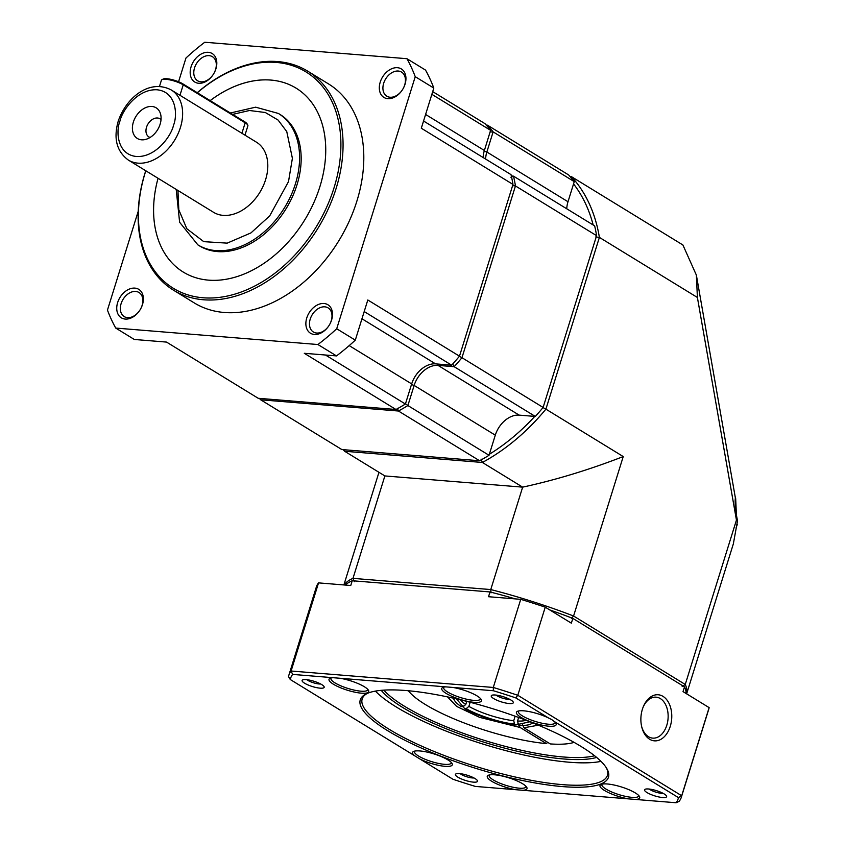 <?xml version="1.0" encoding="UTF-8"?>
<svg xmlns="http://www.w3.org/2000/svg" width="845" height="845" viewBox="0 0 845 845"><rect width="100%" height="100%" fill="white"/><g stroke="black" fill="none" stroke-linecap="round" stroke-linejoin="round"><path stroke-width="1.27" d="M595.725 236.949L599.39 237.392L697.4 297.472L736.449 520.087L737.548 520.71C733.713 503.567 735.625 493.279 735.741 500.008L736.386 514.816M737.294 524.47L736.153 527.639M518.376 723.563L516.084 724.999L514.531 724.049L513.728 720.711L515.133 716.211M470.158 702.279L468.88 706.388L466.218 708.617L464.306 708.459L463.134 705.924M453.923 698.308A41.099 9.802 17.3 0 0 454.515 700.442A41.099 9.802 17.3 0 0 461.212 706.557L463.123 706.716L465.785 704.487L466.746 701.392M344.242 584.972A179.816 42.863 17.3 0 1 352.978 578.36L384.876 475.936L344.623 451.251A179.816 127.151 121.5 0 1 343.176 449.656M384.876 475.936L522.654 487.142L490.755 589.567L352.978 578.36L354.319 581.73M344.496 449.762L344.623 451.251L482.389 462.468L522.654 487.142C555.44 480.055 588.965 469.862 623.24 456.564L545.902 409.149A179.816 127.151 121.5 0 1 482.389 462.468L481.048 459.088M489.35 454.272A177.249 125.335 -58.5 0 0 534.769 416.405M593.179 224.992A177.249 125.335 -58.5 0 0 573.554 183.925M570.069 176.531L571.41 176.637L682.908 244.987L696.375 275.121L735.741 500.008M686.626 693.819A179.816 42.863 -162.7 0 0 685.253 684.471L682.168 686.436M736.449 520.087L685.253 684.471L573.575 616.016L571.357 618.508M623.24 456.564L573.575 616.016A179.816 42.863 -162.7 0 0 490.755 589.567L491.029 592.852M570.544 177.07L571.41 176.637A179.816 127.151 -58.5 0 1 599.39 237.392L545.902 409.149L542.648 407.385M697.4 297.472L696.375 275.121M737.548 520.71L733.333 543.916L686.636 693.829M518.65 717.479L517.541 721.028L518.355 724.355L519.907 725.306A41.099 9.802 17.3 0 0 530.597 724.133L532.963 722.982M516.084 724.999A41.099 9.802 17.3 0 1 464.306 708.459M532.287 722.707A41.099 9.802 17.3 0 1 530.597 724.133M594.595 755.757A118.163 28.17 17.3 0 1 404.343 706.177A118.163 28.17 17.3 0 1 383.873 690.133M596.644 757.416A119.705 28.529 17.3 0 1 402.759 707.508A119.705 28.529 17.3 0 1 381.253 690.333M643.246 706.864A20.555 13.678 -85.3 0 1 656.079 697.167A20.555 13.678 -85.3 0 1 666.8 725.242A20.555 13.678 -85.3 0 1 652.741 738.129A20.555 13.678 -85.3 0 1 641.64 726.478M642.39 709.261A23.121 15.39 -85.3 0 1 643.489 706.283A23.121 15.39 -85.3 0 1 663.98 697.03A23.121 15.39 -85.3 0 1 670.265 726.341A23.121 15.39 -85.3 0 1 655.551 740.875A23.121 15.39 -85.3 0 1 641.788 727.101A23.121 15.39 -85.3 0 1 642.39 709.261M375.423 691.104A128.44 30.61 -162.7 0 0 396.263 706.98A128.44 30.61 -162.7 0 0 600.996 761.366M606.393 767.883A128.44 30.61 17.3 0 1 607.439 775.34A128.44 30.61 17.3 0 1 521.566 778.403A128.44 30.61 17.3 0 1 389.281 729.372A128.44 30.61 17.3 0 1 362.178 698.952A128.44 30.61 17.3 0 1 367.279 693.407M581.033 746.441A129.982 30.98 17.3 0 1 606.932 768.792A129.982 30.98 17.3 0 1 535.962 783.104A129.982 30.98 17.3 0 1 387.697 730.714A129.982 30.98 17.3 0 1 366.318 693.84A129.982 30.98 17.3 0 1 462.141 700.241A129.982 30.98 17.3 0 1 581.033 746.441M414.589 755.726A20.808 4.964 17.3 0 1 413.532 751.48A20.808 4.964 17.3 0 1 428.869 752.504A20.808 4.964 17.3 0 1 447.903 759.898A20.808 4.964 17.3 0 1 452.054 763.468A20.808 4.964 17.3 0 1 442.632 766.066A20.808 4.964 17.3 0 1 420.071 759.085L290.289 679.538L288.536 676.634A205.504 48.989 17.3 0 1 288.905 675.081A205.504 48.989 17.3 0 1 291.092 671.014L318.544 582.881A205.504 48.989 -162.7 0 0 316.347 586.958L288.905 675.081M414.684 751.099A19.266 4.595 -162.7 0 0 414.483 751.48A19.266 4.595 -162.7 0 0 418.55 756.043A19.266 4.595 -162.7 0 0 438.386 763.394A19.266 4.595 -162.7 0 0 451.272 762.94A19.266 4.595 -162.7 0 0 451.314 762.507M551.658 719.528L554.14 721.419A20.808 4.964 17.3 0 1 555.926 723.352A20.808 4.964 17.3 0 1 544.56 725.644A20.808 4.964 17.3 0 1 520.826 717.257A20.808 4.964 17.3 0 1 517.404 711.353A20.808 4.964 17.3 0 1 548.659 718.06L551.658 719.528M518.555 710.972A19.266 4.595 -162.7 0 0 518.355 711.353A19.266 4.595 -162.7 0 0 522.421 715.916A19.266 4.595 -162.7 0 0 542.258 723.278A19.266 4.595 -162.7 0 0 555.144 722.813A19.266 4.595 -162.7 0 0 555.186 722.39M686.193 693.565A179.816 42.863 -162.7 0 0 684.503 686.858L572.836 618.403L571.347 623.166L545.247 607.164L517.795 695.287L515.725 697.875A202.937 48.376 -162.7 0 0 493.364 690.735L452.74 687.429A20.808 4.964 17.3 0 1 477.076 695.921A20.808 4.964 17.3 0 1 481.217 699.491A20.808 4.964 17.3 0 1 469.862 701.783A20.808 4.964 17.3 0 1 446.128 693.396A20.808 4.964 17.3 0 1 442.706 687.503A20.808 4.964 17.3 0 1 445.98 686.879L340.017 678.26A20.808 4.964 17.3 0 1 364.353 686.742A20.808 4.964 17.3 0 1 368.494 690.323A20.808 4.964 17.3 0 1 357.139 692.615A20.808 4.964 17.3 0 1 333.405 684.228A20.808 4.964 17.3 0 1 329.983 678.324A20.808 4.964 17.3 0 1 333.257 677.711L292.623 674.405A202.937 48.376 -162.7 0 0 290.289 679.538M331.134 677.943A19.266 4.595 -162.7 0 0 330.934 678.324A19.266 4.595 -162.7 0 0 334.99 682.887A19.266 4.595 -162.7 0 0 354.837 690.249A19.266 4.595 -162.7 0 0 367.723 689.784A19.266 4.595 -162.7 0 0 367.765 689.362M443.857 687.122A19.266 4.595 -162.7 0 0 443.646 687.503A19.266 4.595 -162.7 0 0 447.713 692.066A19.266 4.595 -162.7 0 0 467.56 699.417A19.266 4.595 -162.7 0 0 480.435 698.963A19.266 4.595 -162.7 0 0 480.488 698.53M635.324 792.927A20.808 4.964 17.3 0 1 639.475 796.497A20.808 4.964 17.3 0 1 635.472 799.444L628.712 798.895A20.808 4.964 17.3 0 1 604.376 790.402A20.808 4.964 17.3 0 1 600.953 784.509A20.808 4.964 17.3 0 1 616.301 785.533A20.808 4.964 17.3 0 1 635.324 792.927M602.105 784.128A19.266 4.595 -162.7 0 0 601.904 784.509A19.266 4.595 -162.7 0 0 605.971 789.072A19.266 4.595 -162.7 0 0 625.807 796.423A19.266 4.595 -162.7 0 0 638.693 795.969A19.266 4.595 -162.7 0 0 638.736 795.536M522.611 783.748A20.808 4.964 17.3 0 1 526.752 787.329A20.808 4.964 17.3 0 1 522.749 790.276L515.999 789.726A20.808 4.964 17.3 0 1 491.653 781.234A20.808 4.964 17.3 0 1 488.241 775.33A20.808 4.964 17.3 0 1 503.578 776.354A20.808 4.964 17.3 0 1 522.611 783.748M489.392 774.96A19.266 4.595 -162.7 0 0 489.181 775.34A19.266 4.595 -162.7 0 0 493.248 779.903A19.266 4.595 -162.7 0 0 513.095 787.255A19.266 4.595 -162.7 0 0 525.97 786.79A19.266 4.595 -162.7 0 0 526.023 786.368M510.876 699.987A11.555 2.757 17.3 0 1 513.179 701.973A11.555 2.757 17.3 0 1 506.863 703.241A11.555 2.757 17.3 0 1 493.681 698.583A11.555 2.757 17.3 0 1 491.779 695.308A11.555 2.757 17.3 0 1 500.303 695.879A11.555 2.757 17.3 0 1 510.876 699.987M496.026 695.086A8.323 1.986 -162.7 0 0 497.018 695.784A8.323 1.986 -162.7 0 0 509.82 699.375M321.744 684.598A11.555 2.757 17.3 0 1 324.047 686.584A11.555 2.757 17.3 0 1 317.731 687.851A11.555 2.757 17.3 0 1 304.549 683.193A11.555 2.757 17.3 0 1 302.647 679.919A11.555 2.757 17.3 0 1 311.171 680.489A11.555 2.757 17.3 0 1 321.744 684.598M306.893 679.697A8.323 1.986 -162.7 0 0 307.886 680.394A8.323 1.986 -162.7 0 0 320.688 683.985M475.048 778.572A11.555 2.757 17.3 0 1 477.351 780.558A11.555 2.757 17.3 0 1 471.045 781.826A11.555 2.757 17.3 0 1 457.853 777.168A11.555 2.757 17.3 0 1 455.951 773.893A11.555 2.757 17.3 0 1 464.475 774.464A11.555 2.757 17.3 0 1 475.048 778.572M460.198 773.661A8.323 1.986 -162.7 0 0 461.19 774.369A8.323 1.986 -162.7 0 0 473.992 777.96M664.181 793.951A11.555 2.757 17.3 0 1 666.483 795.948A11.555 2.757 17.3 0 1 660.177 797.215A11.555 2.757 17.3 0 1 646.985 792.557A11.555 2.757 17.3 0 1 645.084 789.283A11.555 2.757 17.3 0 1 653.607 789.853A11.555 2.757 17.3 0 1 664.181 793.951M649.33 789.05A8.323 1.986 -162.7 0 0 650.323 789.758A8.323 1.986 -162.7 0 0 663.124 793.349M545.247 607.164A205.504 48.989 -162.7 0 0 520.731 599.337L493.29 687.46A205.504 48.989 17.3 0 1 517.795 695.287L681.683 795.747L709.135 707.624L683.024 691.622L684.503 686.858M515.26 598.883A179.816 42.863 -162.7 0 0 490.005 591.944L352.238 580.737A179.816 42.863 -162.7 0 0 345.373 585.067M572.836 618.403A179.816 42.863 -162.7 0 0 549.81 609.953M352.238 580.737L350.759 585.5L318.544 582.881M515.999 789.726L475.365 786.42A202.937 48.376 -162.7 0 1 453.004 779.28L420.071 759.085M520.731 599.337L488.526 596.718L490.005 591.944M554.14 721.419L678.44 797.617L681.683 795.747A205.504 48.989 17.3 0 1 681.313 797.31L708.765 709.177A205.504 48.989 -162.7 0 0 709.135 707.624M681.313 797.31A205.504 48.989 17.3 0 1 679.116 801.377L676.106 802.75A202.937 48.376 -162.7 0 0 678.44 797.617M515.725 697.875L548.659 718.06M292.623 674.405L291.092 671.014L493.29 687.46L493.364 690.735M522.749 790.276L628.712 798.895M635.472 799.444L676.106 802.75M333.257 677.711L340.017 678.26M445.98 686.879L452.74 687.429M522.379 724.387L523.942 727.777L538.339 725.19M447.533 696.903L456.649 706.42L479.696 717.384L520.119 727.471L546.462 743.621A91.45 21.801 17.3 0 1 408.367 690.745M574.082 742.364A91.45 21.801 17.3 0 1 550.285 743.927L523.942 727.777M547.613 742.29L546.462 743.621M520.119 727.471L518.65 724.968M215.549 69.596A14.133 9.992 121.5 0 1 213.563 73.969A14.133 9.992 121.5 0 1 197.656 80.793A14.133 9.992 121.5 0 1 194.54 67.896A14.133 9.992 121.5 0 1 212.433 56.699A14.133 9.992 121.5 0 1 215.549 69.596M404.681 84.986A14.133 9.992 121.5 0 1 402.695 89.359A14.133 9.992 121.5 0 1 386.788 96.182A14.133 9.992 121.5 0 1 383.672 83.285A14.133 9.992 121.5 0 1 401.555 72.089A14.133 9.992 121.5 0 1 404.681 84.986M215.919 68.804A16.699 11.809 121.5 0 1 213.563 73.969A16.699 11.809 121.5 0 1 196.621 82.873A16.699 11.809 121.5 0 1 191.076 66.787A16.699 11.809 121.5 0 1 208.314 52.316A16.699 11.809 121.5 0 1 215.919 68.804M331.599 319.991A16.699 11.809 121.5 0 1 314.361 334.462A16.699 11.809 121.5 0 1 306.767 317.974A16.699 11.809 121.5 0 1 324.005 303.503A16.699 11.809 121.5 0 1 331.599 319.991M310.231 319.072A14.133 9.992 -58.5 0 0 313.347 331.979A14.133 9.992 -58.5 0 0 329.254 325.156A14.133 9.992 -58.5 0 0 331.24 320.783A14.133 9.992 -58.5 0 0 328.113 307.886A14.133 9.992 -58.5 0 0 310.231 319.072M197.244 92.697A128.44 90.816 121.5 0 1 307.717 71.17A128.44 90.816 121.5 0 1 336.12 188.446A128.44 90.816 121.5 0 1 173.468 290.173A128.44 90.816 121.5 0 1 145.065 172.898A128.44 90.816 121.5 0 1 145.752 170.743M307.717 71.17L328.462 83.887A128.44 90.816 121.5 0 1 356.865 201.163A128.44 90.816 121.5 0 1 194.213 302.89L173.468 290.173M405.051 84.194A16.699 11.809 121.5 0 1 402.695 89.359A16.699 11.809 121.5 0 1 385.753 98.263A16.699 11.809 121.5 0 1 380.208 82.176A16.699 11.809 121.5 0 1 397.446 67.706A16.699 11.809 121.5 0 1 405.051 84.194M142.478 304.601A16.699 11.809 121.5 0 1 140.122 309.766A16.699 11.809 121.5 0 1 123.18 318.671A16.699 11.809 121.5 0 1 117.635 302.584A16.699 11.809 121.5 0 1 134.873 288.113A16.699 11.809 121.5 0 1 142.478 304.601M121.099 303.682A14.133 9.992 -58.5 0 0 124.215 316.59A14.133 9.992 -58.5 0 0 140.122 309.766A14.133 9.992 -58.5 0 0 142.108 305.394A14.133 9.992 -58.5 0 0 138.981 292.497A14.133 9.992 -58.5 0 0 121.099 303.682M197.329 92.749A126.898 89.728 121.5 0 1 309.038 73.906A126.898 89.728 121.5 0 1 334.039 187.78A126.898 89.728 121.5 0 1 203.011 297.767A126.898 89.728 121.5 0 1 145.277 172.422A126.898 89.728 121.5 0 1 145.805 170.774M210.151 100.608A107.885 76.293 121.5 0 1 296.046 88.112A107.885 76.293 121.5 0 1 319.906 186.629A107.885 76.293 121.5 0 1 183.28 272.079A107.885 76.293 121.5 0 1 158.047 178.274A107.885 76.293 -58.5 0 0 183.291 272.09M279.97 114.413A77.064 54.492 121.5 0 1 297.007 184.78A77.064 54.492 121.5 0 1 199.42 245.821L197.836 244.849A77.064 54.492 121.5 0 0 295.423 183.809A77.064 54.492 121.5 0 0 278.385 113.452L279.97 114.413M256.489 142.213A41.099 29.057 121.5 0 1 265.583 179.742A41.099 29.057 121.5 0 1 213.531 212.296L128.366 160.085A41.099 29.057 121.5 0 0 180.407 127.532A41.099 29.057 121.5 0 0 171.324 90.003L256.489 142.213M244.976 135.147L247.881 125.842A12.844 3.063 -162.7 0 0 247.733 125.007A12.844 3.063 -162.7 0 0 245.166 122.8L183.228 84.827A12.844 3.063 -162.7 0 0 165.926 79.303A12.844 3.063 -162.7 0 0 162.008 79.631A12.844 3.063 -162.7 0 0 161.406 80.233L159.451 86.507M160.117 124.226A17.977 12.717 121.5 0 1 145.329 139.499A17.977 12.717 121.5 0 1 133.373 122.05A17.977 12.717 121.5 0 1 147.674 106.914A17.977 12.717 121.5 0 1 160.677 114.466A17.977 12.717 121.5 0 1 160.117 124.226M161.025 119.641A10.615 7.51 -58.5 0 0 159.98 118.796A10.615 7.51 -58.5 0 0 146.534 127.215A10.615 7.51 -58.5 0 0 148.878 136.911A10.615 7.51 -58.5 0 0 150.104 137.46M412.476 381.549A25.17 17.798 121.5 0 1 418.085 372.402M432.703 91.619L484.998 123.666A179.816 127.151 121.5 0 1 490.607 130.331A179.816 127.151 -58.5 0 0 490.607 130.331L484.375 150.484L425.595 114.455M423.556 121.015L511.024 174.63A179.816 127.151 121.5 0 1 511.035 174.683A179.816 127.151 121.5 0 1 512.978 184.421L459.479 356.189A179.816 127.151 121.5 0 1 451.716 365.135A179.816 127.151 -58.5 0 1 451.674 365.188L435.545 363.868L361.956 318.766M325.462 355.016L405.41 404.026A179.816 127.151 121.5 0 1 405.357 404.058A179.816 127.151 121.5 0 1 395.978 409.498L258.2 398.28L166.528 342.088L134.313 339.468L115.733 328.071L317.921 344.528A205.504 145.308 -58.5 0 0 336.711 328.758L355.301 340.144L367.807 299.986L459.479 356.189M178.57 81.754L185.963 58.02A205.504 145.308 -58.5 0 1 204.754 42.25L406.952 58.706L425.531 70.093A205.504 145.308 -58.5 0 1 433.812 88.07L415.233 76.684L336.711 328.758M431.858 94.334L490.639 130.362M433.812 88.07L421.306 128.229L512.978 184.421M364.206 311.562L451.674 365.188M317.921 344.528L336.511 355.914L304.295 353.294L395.978 409.498M115.733 328.071A205.504 145.308 -58.5 0 1 107.452 310.094L138.221 211.313M406.952 58.706A205.504 145.308 121.5 0 1 415.233 76.684M483.139 157.54A23.121 16.351 121.5 0 1 484.375 150.484M336.511 355.914A205.504 145.308 -58.5 0 0 355.301 340.144M405.41 404.026L411.673 383.905A23.121 16.351 121.5 0 1 435.545 363.868M296.056 88.123A107.885 76.293 -58.5 0 0 210.183 100.618M247.733 125.007L247.057 123.814A11.819 2.82 -162.7 0 0 244.701 121.786L182.763 83.813A11.819 2.82 -162.7 0 0 171.947 79.61A11.819 2.82 -162.7 0 0 163.243 79.029L162.008 79.631M486.287 125.092L487.48 125.187L568.622 174.926A179.816 127.151 121.5 0 1 574.262 181.633L567.998 201.744L486.857 152.005L493.121 131.883L574.262 181.633M566.763 208.799A23.121 16.351 121.5 0 1 567.998 201.744M510.876 177.228L513.506 176.151L594.658 225.89A179.816 127.151 121.5 0 1 596.602 235.681L543.113 407.448A179.816 127.151 121.5 0 1 535.308 416.448L519.168 415.127L438.016 365.389L454.156 366.698L535.308 416.448M489.033 455.286L407.882 405.547A179.816 127.151 121.5 0 1 398.449 411.019L260.683 399.801L341.834 449.551L479.601 460.757A179.816 127.151 121.5 0 0 489.033 455.286L495.297 435.164A23.121 16.351 121.5 0 1 498.55 428.024A23.121 16.351 121.5 0 1 519.168 415.127M486.709 125.567L487.48 125.187A179.816 127.151 121.5 0 1 493.121 131.883L490.037 132M485.611 159.05A23.121 16.351 121.5 0 1 486.857 152.005L484.174 151.149M512.524 185.594L515.461 185.942A179.816 127.151 121.5 0 0 513.506 176.151L511.341 175.971M543.113 407.448L461.962 357.699L515.461 185.942L596.602 235.681M459.363 356.294L461.962 357.699A179.816 127.151 121.5 0 1 454.156 366.698L452.709 363.973M405.431 403.656L407.882 405.547L414.145 385.426A23.121 16.351 121.5 0 1 438.016 365.389L437.699 364.047M397.382 408.315L398.449 411.019L479.601 460.757M260.566 398.481L260.683 399.801A179.816 127.151 121.5 0 1 259.394 398.386M513.728 720.711A35.965 8.577 17.3 0 1 468.88 706.388M465.785 704.487A35.965 8.577 17.3 0 1 460.472 699.84M526.034 720.257A35.965 8.577 17.3 0 1 517.541 721.028M466.218 708.617C476.738 715.092 501.529 723.014 514.531 724.049M518.355 724.355L529.931 721.778M456.406 698.868L463.123 706.716M232.639 114.392L249.497 110.505L265.33 112.512L278.121 120.085L286.761 131.588L292.391 158.321L288.504 181.601L269.682 215.919L250.954 232.903L227.189 243.138L203.751 241.649L186.819 228.72L178.802 209.782L177.946 190.484M173.489 125.313C171.524 135.158 156.293 157.645 136.362 156.494C116.705 154.424 115.881 130.637 120.001 120.962C121.955 111.128 137.186 88.64 157.128 89.792C176.785 91.862 177.608 115.649 173.489 125.313M349.196 345.616L411.673 383.905M241.913 133.267L245.166 122.8L244.701 121.786M182.763 83.813L183.228 84.827L179.964 95.295M495.297 435.164L414.145 385.426L411.462 384.57M343.883 584.941L378.961 472.313M454.515 700.442L453.216 698.139M176.204 189.407L179.615 222.256L197.836 244.849M171.324 90.003C149.079 78.289 125.82 98.326 118.184 121.342C113.336 138.569 116.726 151.477 128.366 160.085M230.368 112.998L255.644 107.178L278.385 113.452"/></g></svg>
